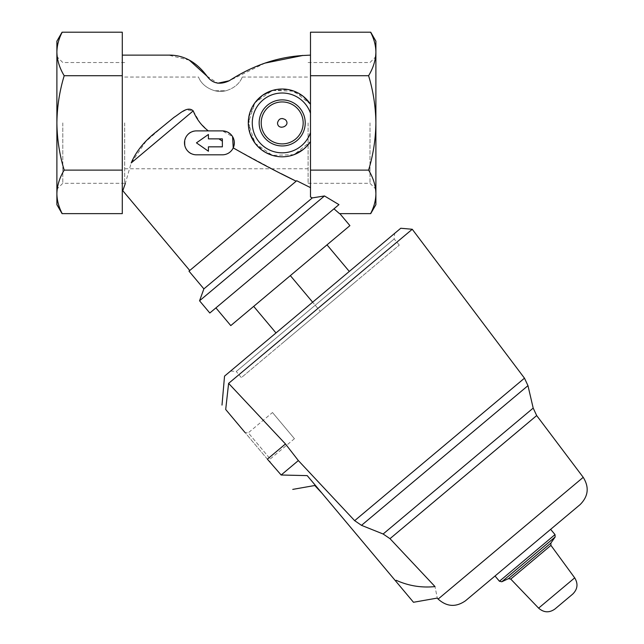 <?xml version="1.0" encoding="UTF-8"?>
<svg xmlns="http://www.w3.org/2000/svg" width="644" height="644" viewBox="0 0 644 644"><rect width="100%" height="100%" fill="white"/><g stroke="black" fill="none" stroke-linecap="round" stroke-linejoin="round"><path stroke-width="0.48" stroke-dasharray="3.22 2.42" d="M308.106 122.915L308.106 183.315L308.106 122.915M124.678 122.915L124.678 183.315L124.678 122.915M214.846 90.764L225.915 90.764C240.365 86.449 242.289 76.113 242.313 77.063C242.289 76.113 240.365 86.449 225.915 90.764C240.365 86.449 242.289 76.113 242.313 77.063C242.289 76.113 240.365 86.449 225.915 90.764L214.846 90.764C200.397 86.449 198.473 76.113 198.457 77.063C198.473 76.113 200.397 86.449 214.846 90.764C200.397 86.449 198.473 76.113 198.457 77.063C198.473 76.113 200.397 86.449 214.846 90.764A23.925 23.925 0 0 0 225.915 90.764A23.925 23.925 0 0 1 214.846 90.764M375.895 41.176L375.895 204.663M56.889 41.176L56.889 204.663M122.288 122.915L122.288 190.705L122.288 122.915M281.243 173.703L233.225 147.895C231.148 152.177 227.533 154.488 222.373 154.818C227.533 154.488 231.148 152.185 233.225 147.895C235.881 138.557 232.267 132.889 222.373 130.893L208.294 130.893L200.195 122.915L193.224 110.897L186.277 109.778L179.402 113.513L166.925 122.915L145.874 141.503L131.199 162.94L125.379 183.307M208.294 130.893L196.452 130.893A11.962 11.962 0 0 0 184.49 142.855A11.962 11.962 0 0 0 196.452 154.818L222.373 154.818L196.452 154.818C180.811 155.47 181.302 129.951 196.452 130.893L222.373 130.893L196.452 130.893C181.326 129.935 180.787 155.446 196.452 154.818L222.373 154.818A11.962 11.962 0 0 0 234.336 142.855A11.962 11.962 0 0 0 222.373 130.893L232.573 136.608M296.715 180.739L188.982 271.14M310.497 104.28A33.891 33.891 0 0 0 259.902 97.381A33.891 33.891 0 0 0 259.902 148.45A33.891 33.891 0 0 0 310.497 141.551L310.497 113.28L310.497 141.551A33.891 33.891 0 0 1 259.902 148.45A33.891 33.891 0 0 1 259.902 97.381A33.891 33.891 0 0 1 310.497 104.28L310.497 55.126L310.497 104.28L294.002 91.15L272.412 90.466L255.072 102.581L248.294 122.915L255.088 143.274L272.388 155.365L293.978 154.697L310.497 141.551L310.497 187.637L310.497 141.551L303.316 149.424M293.994 154.689L272.404 155.365M265.553 152.451L255.064 143.242M250.057 133.71L248.753 117.361L255.113 102.533M272.404 90.466L288.713 89.661L303.324 96.423M189.336 60.174L168.543 55.126M206.974 76.137L217.777 83.221M265.111 63.08L229.256 80.742M302.527 55.126L302.527 55.529M296.168 181.206L189.747 270.496L296.168 181.206M370.59 32.2L310.497 32.2L310.497 197L310.497 187.637L310.497 197L312.316 197.901L203.882 288.89M209.807 313.008L338.961 204.631L333.97 208.825L338.961 204.631L324.479 195.961L312.316 197.901M324.479 195.961L199.551 300.788M333.97 208.825L215.917 307.88L333.97 208.825L339.501 213.631L370.59 213.631C374.011 207.086 375.782 200.445 375.895 193.707C375.694 185.681 373.254 177.816 368.593 170.113C373.246 154.785 375.677 139.048 375.895 122.915C375.677 106.791 373.246 91.054 368.593 75.718C373.262 68.023 375.702 60.158 375.895 52.124M349.909 225.633L230.777 325.598M230.624 371.016L394.659 233.369L230.624 371.016L236.243 371.508L394.168 238.988L236.243 371.508L241.371 377.617L399.296 245.098L241.371 377.617M224.539 376.128L400.761 228.258M290.347 275.616L253.688 306.375L326.999 244.857L290.347 275.616L320.334 311.358L356.993 280.599L283.682 342.117L320.334 311.358L312.646 302.197M232.653 379.984L412.257 229.264M285.469 443.966L267.373 459.156L225.698 409.487L228.612 383.373L285.469 443.966L298.357 460.573L281.154 475.006L267.373 459.148M495.027 576.002L550.62 529.352L495.027 576.002M580.115 504.606L465.531 600.747M281.154 475.006L307.212 475.618L395.488 580.824L396.245 580.308C408.57 585.871 421.49 587.964 435.006 586.587C438.017 601.778 438.017 601.778 435.006 586.587L389.998 538.666L383.132 534.005L361.501 525.343L354.659 520.666L298.357 460.573M395.545 580.888L413.496 602.277M314.53 484.344C314.884 485.89 314.884 485.89 314.53 484.344M267.373 459.156L245.034 432.535L248.302 432.824L270.255 458.987L248.302 432.824L272.493 412.522L294.445 438.693L272.493 412.522M294.445 438.693L270.255 458.987L269.973 462.247M326.999 244.857L349.298 271.438M275.986 332.948L253.688 306.375M285.437 119.728C289.985 123.688 282.885 130.265 278.941 126.103C274.4 122.159 281.476 115.566 285.437 119.728M62.202 32.2L122.288 32.2L122.288 75.718L64.191 75.718C59.538 91.021 57.099 106.751 56.889 122.915C57.099 139.015 59.538 154.753 64.191 170.113C59.53 177.816 57.099 185.681 56.889 193.707C57.01 200.445 58.781 207.086 62.202 213.631L122.288 213.631L122.288 170.113L64.191 170.113M56.889 52.124C57.091 60.158 59.522 68.023 64.191 75.718M122.288 75.718L122.288 170.113M310.497 75.718L368.593 75.718M310.497 170.113L368.593 170.113M222.373 141.173L222.373 146.84L222.373 138.871L222.373 141.173L222.373 138.871L218.92 138.871L222.373 141.173L222.373 146.84L208.415 146.84L208.415 151.235L196.452 142.855L208.415 134.475L208.415 138.871L218.92 138.871L208.415 138.871L208.415 134.475L196.452 142.855L208.415 151.235L208.415 146.84L222.373 146.84L208.415 146.84L208.415 151.235L196.452 142.855L208.415 134.475L208.415 138.871L218.92 138.871M370.002 122.915L370.002 183.315L370.002 122.915M62.79 122.915L62.79 183.315L62.79 122.915M193.224 110.897L131.199 162.94M574.698 577.853L538.609 608.137M550.926 545.371L510.748 579.085M550.902 543.053L508.47 578.658M555.128 537.016L501.797 581.765M555.023 534.592L499.43 581.242M583.223 477.333L438.137 599.073M533.192 408.095L383.132 534.005M527.967 385.659L361.501 525.343M536.685 415.573L389.998 538.666M524.474 378.181L354.659 520.666M261.206 122.915A20.986 20.986 0 0 0 290.122 142.348A20.986 20.986 0 0 0 297.174 108.232A20.986 20.986 0 0 0 261.206 122.915M259.154 122.915A23.039 23.039 0 0 0 293.704 142.871A23.039 23.039 0 0 0 293.704 102.968A23.039 23.039 0 0 0 259.154 122.915M310.497 113.28A29.906 29.906 0 0 0 264.499 98.806A29.906 29.906 0 0 0 264.499 147.033A29.906 29.906 0 0 0 310.497 132.551M124.678 168.776L308.106 168.776M124.678 77.063L198.457 77.063M242.313 77.063L308.106 77.063M399.296 245.098L394.168 238.988L394.659 233.369M308.106 183.315L370.002 183.315L375.895 189.207M308.106 62.524L370.002 62.524L375.895 56.624M124.678 62.524L62.79 62.524L56.889 56.624M124.678 183.315L62.79 183.315L56.889 189.207"/><path stroke-width="0.97" d="M370.719 213.631L375.895 204.663L375.895 41.176L370.719 32.2M62.074 213.631L56.889 204.663L56.889 41.176L62.074 32.2M193.224 110.897L131.199 162.94C120.5 199.487 120.5 199.487 131.199 162.94C136.15 151.235 144.779 140.65 157.088 131.183L174.21 117.192C179.491 114.093 187.436 105.535 193.224 110.897C196.396 118.898 201.419 125.564 208.294 130.893M189.747 270.496L122.795 190.705L125.379 183.307M232.573 136.608L233.225 147.895C255.692 160.662 276.678 171.771 296.168 181.206L281.243 173.703M310.497 187.637L296.715 180.739L310.497 187.637M303.316 149.424L293.994 154.689M272.404 155.365L265.553 152.451M255.064 143.242L250.057 133.71M255.113 102.533L262.543 95.296M262.76 95.143L272.404 90.466M303.324 96.423L310.497 104.28A33.891 33.891 0 0 0 259.902 97.381A33.891 33.891 0 0 0 259.902 148.45A33.891 33.891 0 0 0 310.497 141.551M217.777 83.221L229.256 80.742C219.91 85.145 212.48 83.607 206.974 76.137L189.336 60.174M229.256 80.742C252.569 65.608 276.992 57.203 302.527 55.529L265.111 63.08M302.527 55.529L310.497 55.126M122.288 55.126L168.543 55.126C183.532 54.845 196.348 61.848 206.974 76.137M310.497 170.113L368.593 170.113C373.246 154.777 375.677 139.048 375.895 122.915C375.677 106.783 373.246 91.054 368.593 75.718C373.254 68.014 375.694 60.15 375.895 52.124C375.782 45.386 374.011 38.745 370.59 32.2L310.497 32.2L310.497 197L312.316 197.901L324.479 195.961L338.961 204.631L209.807 313.008L199.551 300.788L324.479 195.961M312.316 197.901L203.882 288.89L188.982 271.14L296.715 180.739M339.839 213.631L349.909 225.633L230.777 325.598L215.917 307.88M333.97 208.825L339.501 213.631L370.59 213.631C374.019 207.078 375.79 200.437 375.895 193.707C375.702 185.673 373.262 177.808 368.593 170.113M438.137 599.073L583.223 477.333C589.389 487.242 588.35 496.331 580.115 504.606L465.531 600.747C455.96 607.429 446.823 606.865 438.137 599.073L437.228 598.091L413.496 602.277L395.545 580.888L396.245 580.308C408.57 585.871 421.49 587.964 435.006 586.587C438.017 601.778 438.017 601.778 435.006 586.587L389.998 538.666L383.132 534.005L361.501 525.343L354.659 520.666L524.474 378.181L412.257 229.264L400.761 228.258L224.539 376.128L222.003 405.084M245.034 432.535L225.698 409.487C220.803 403.659 220.803 403.659 225.698 409.487C220.803 403.659 220.803 403.659 225.698 409.487L228.612 383.373L232.653 379.984M228.612 383.373L412.257 229.264L228.612 383.373L285.469 443.966L267.373 459.148L281.154 475.006L307.212 475.618L395.545 580.888M554.935 609.023L572.733 594.082L554.935 609.023C549.26 612.991 543.818 612.694 538.609 608.137L510.748 579.085L550.926 545.371L574.698 577.853C578.288 583.778 577.636 589.188 572.733 594.082M495.027 576.002L499.43 581.242L501.797 581.765L508.47 578.658L510.748 579.085M314.53 484.344C314.884 485.89 314.884 485.89 314.53 484.344M354.659 520.666L298.357 460.573L281.154 475.006M298.357 460.573L285.469 443.966M326.999 244.857L349.298 271.438M290.347 275.616L312.646 302.197M253.688 306.375L275.986 332.948M285.437 119.728C281.412 117.49 278.772 118.552 277.508 122.915C277.789 131.255 291.482 125.822 285.437 119.728M64.191 170.113C59.522 177.808 57.091 185.673 56.889 193.707C57.002 200.437 58.773 207.078 62.202 213.631L122.288 213.631L122.288 170.113L64.191 170.113C59.538 154.818 57.099 139.08 56.889 122.915C57.099 106.815 59.538 91.086 64.191 75.718C59.53 68.014 57.099 60.15 56.889 52.124C57.01 45.386 58.781 38.745 62.202 32.2L62.202 32.2C58.773 38.753 57.002 45.394 56.889 52.124M122.288 170.113L122.288 75.718L64.191 75.718M122.288 75.718L122.288 32.2L62.202 32.2M310.497 75.718L368.593 75.718M370.59 32.2L370.59 32.2C374.019 38.753 375.79 45.394 375.895 52.124M196.452 154.818L222.373 154.818A11.962 11.962 0 0 0 234.336 142.855A11.962 11.962 0 0 0 222.373 130.893L196.452 130.893A11.962 11.962 0 0 0 184.49 142.855A11.962 11.962 0 0 0 196.452 154.818M208.415 146.84L222.373 146.84L222.373 138.871L208.415 138.871L208.415 134.475L196.452 142.855L208.415 151.235L208.415 146.84M222.373 141.173L218.92 138.871M538.609 608.137L574.698 577.853M508.47 578.658L550.902 543.053L550.926 545.371M501.797 581.765L555.128 537.016L555.023 534.592L550.62 529.352M499.43 581.242L555.023 534.592M383.132 534.005L533.192 408.095L527.967 385.659L361.501 525.343M389.998 538.666L536.685 415.573L533.192 408.095M310.497 113.28A29.906 29.906 0 0 0 264.499 98.806A29.906 29.906 0 0 0 264.499 147.033A29.906 29.906 0 0 0 310.497 132.551M259.154 122.915A23.039 23.039 0 0 0 293.704 142.871A23.039 23.039 0 0 0 293.704 102.968A23.039 23.039 0 0 0 259.154 122.915M261.206 122.915A20.986 20.986 0 0 0 292.682 141.092A20.986 20.986 0 0 0 292.682 104.747A20.986 20.986 0 0 0 261.206 122.915M122.795 190.705L122.288 190.705M203.882 288.89L199.551 300.788M550.902 543.053L555.128 537.016M583.223 477.333L536.685 415.573M321.92 493.151L314.795 485.504L292.746 489.392M524.474 378.181L527.967 385.659"/></g></svg>
